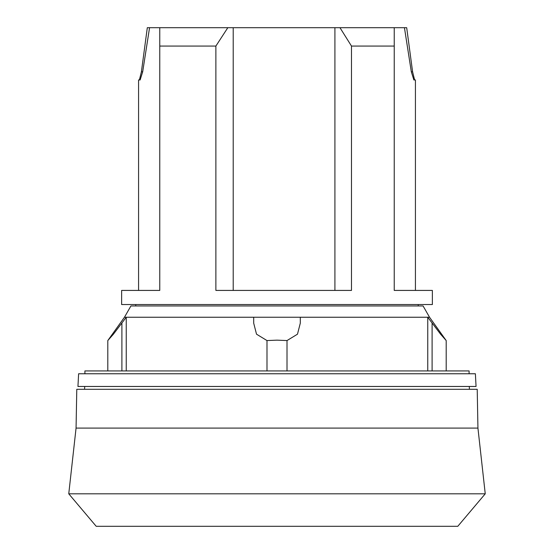 <?xml version="1.0" encoding="UTF-8"?>
<svg xmlns="http://www.w3.org/2000/svg" width="554" height="554" viewBox="0 0 554 554"><rect width="100%" height="100%" fill="white"/><g stroke="black" fill="none" stroke-linecap="round" stroke-linejoin="round"><path stroke-width="0.83" d="M477.936 428.083L477.216 389.289L76.784 389.289L76.064 428.083L477.936 428.083L485.242 493.815L68.758 493.815L96.209 526.3L457.791 526.3L485.242 493.815M84.907 373.756L84.907 370.931L469.093 370.931L469.093 373.756M124.463 317.241L130.917 305.953L423.083 305.953L429.537 317.241L446.199 340.565L440.575 334.18L427.757 317.255L300.303 317.255L300.303 323.162L297.477 334.18L287.014 340.565L277 340.156L266.986 340.565L256.523 334.18L253.697 323.162L253.697 317.255L126.243 317.255L113.425 334.18L107.801 340.565L124.463 317.241L429.537 317.241M277 386.463L476.052 386.463L475.387 373.756L78.613 373.756L77.948 386.463L277 386.463M138.576 290.421L138.576 79.963L140.127 79.963L142.683 71.805L149.559 27.7L159.767 27.7L159.767 290.421L121.631 290.421L121.631 304.541L432.369 304.541L432.369 290.421L394.233 290.421L394.233 27.7L404.441 27.7L411.317 71.805L413.873 79.963L415.424 79.963L415.424 290.421M159.767 27.7L339.976 27.7L351.485 46.065L394.233 46.065M351.485 46.065L351.485 290.421L215.88 290.421L215.88 46.065L227.819 27.7M339.976 27.7L394.233 27.7M139.393 79.963L141.402 71.805L147.309 27.7L149.559 27.7M404.441 27.7L406.691 27.7L412.598 71.805L414.607 79.963M159.767 46.065L215.88 46.065M334.914 27.7L334.914 290.421M233.213 27.7L233.213 290.421M446.199 370.931L446.199 340.565M427.757 370.931L427.757 317.255M300.303 317.255L300.303 323.162M126.243 317.255L126.243 370.931M107.801 370.931L107.801 340.565M253.697 323.162L253.697 317.255M287.014 370.931L287.014 340.565M266.986 370.931L266.986 340.565M141.402 71.805L142.683 71.805M411.317 71.805L412.598 71.805M432.099 370.931L432.099 323.162M121.901 370.931L121.901 323.162M469.28 386.463L469.432 389.289M418.249 304.541L418.249 305.953M135.751 304.541L135.751 305.953M84.72 386.463L84.568 389.289M76.064 428.083L68.758 493.815"/></g></svg>
